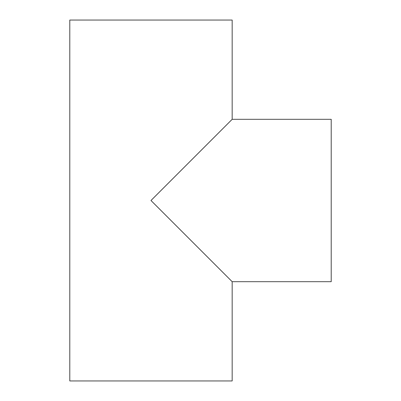 <?xml version="1.0" encoding="UTF-8"?>
<svg xmlns="http://www.w3.org/2000/svg" width="401" height="401" viewBox="0 0 401 401"><rect width="100%" height="100%" fill="white"/><g stroke="black" fill="none" stroke-linecap="round" stroke-linejoin="round"><path stroke-width="0.6" d="M232.174 119.308L331.206 119.308L331.206 281.692L232.174 281.692L232.174 380.95L69.794 380.95L69.794 20.05L232.174 20.05L232.174 119.308L232.174 20.05L69.794 20.05L69.794 380.95L232.174 380.95L232.174 281.692L331.206 281.692L331.206 119.308L232.174 119.308L150.987 200.5L231.783 281.302L150.987 200.5L231.783 119.698M232.174 281.692L231.783 281.302L232.174 281.692"/></g></svg>
